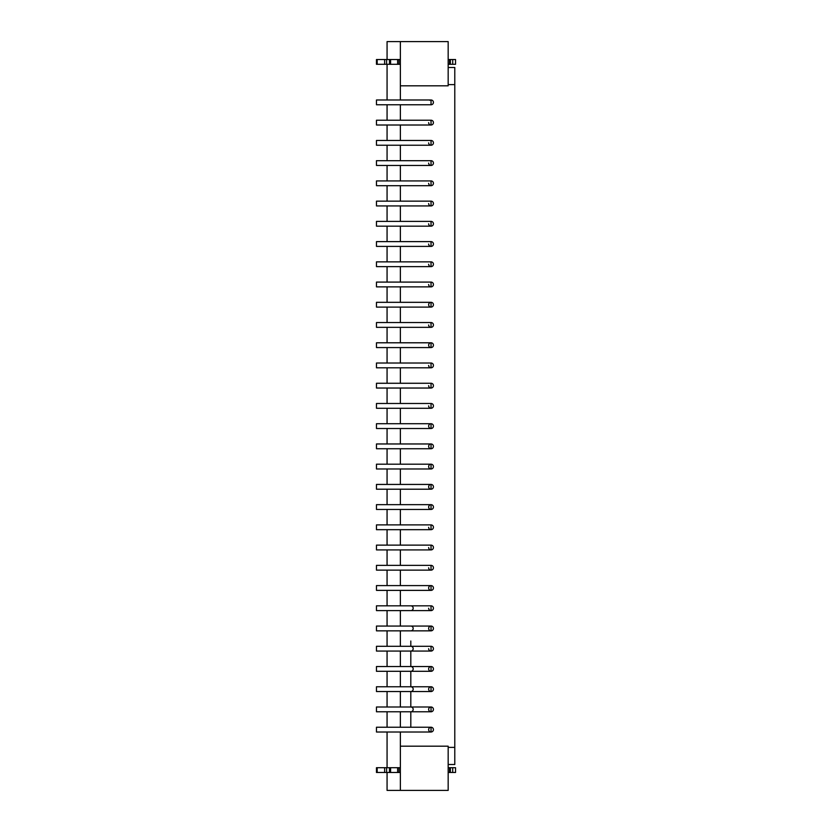 <?xml version="1.0" encoding="UTF-8"?>
<svg xmlns="http://www.w3.org/2000/svg" width="832" height="832" viewBox="0 0 832 832"><rect width="100%" height="100%" fill="white"/><g stroke="black" fill="none" stroke-linecap="round" stroke-linejoin="round"><path stroke-width="1.25" d="M377.187 767.697L376.47 767.697L376.47 772.481L400.369 772.481L400.369 767.697L377.187 767.697L377.187 772.481M430.227 120.37A2.392 2.392 0 0 1 431.038 120.224L376.47 120.224L376.47 125.008L431.038 125.008A2.392 2.392 0 0 1 428.646 122.637M431.038 120.224A2.392 2.392 0 0 1 433.43 122.616A2.392 2.392 0 0 1 431.038 125.008L431.038 120.224M431.038 140.462A2.392 2.392 0 0 1 433.43 142.844A2.392 2.392 0 0 1 431.038 145.236L431.038 140.462L376.47 140.462L376.47 145.236L431.038 145.236A2.392 2.392 0 0 1 428.646 142.875M431.038 160.69A2.392 2.392 0 0 1 433.43 163.082A2.392 2.392 0 0 1 431.038 165.474L431.038 160.69L376.47 160.69L376.47 165.474L431.038 165.474A2.392 2.392 0 0 1 428.646 163.103M431.038 180.929A2.392 2.392 0 0 1 433.43 183.31A2.392 2.392 0 0 1 431.038 185.702L431.038 180.929L376.47 180.929L376.47 185.702L431.038 185.702A2.392 2.392 0 0 1 428.646 183.342M431.038 201.157A2.392 2.392 0 0 1 433.43 203.549A2.392 2.392 0 0 1 431.038 205.941L431.038 201.157L376.47 201.157L376.47 205.941L431.038 205.941A2.392 2.392 0 0 1 428.646 203.57M431.038 221.395A2.392 2.392 0 0 1 433.43 223.777A2.392 2.392 0 0 1 431.038 226.169L431.038 221.395L376.47 221.395L376.47 226.169L431.038 226.169A2.392 2.392 0 0 1 428.646 223.808M431.038 241.623A2.392 2.392 0 0 1 433.43 244.015A2.392 2.392 0 0 1 431.038 246.407L431.038 241.623L376.47 241.623L376.47 246.407L431.038 246.407A2.392 2.392 0 0 1 428.646 244.036M431.038 261.862A2.392 2.392 0 0 1 433.43 264.254A2.392 2.392 0 0 1 431.038 266.635L431.038 261.862L376.47 261.862L376.47 266.635L431.038 266.635A2.392 2.392 0 0 1 428.646 264.274M431.038 282.09A2.392 2.392 0 0 1 433.43 284.482A2.392 2.392 0 0 1 431.038 286.874L431.038 282.09L376.47 282.09L376.47 286.874L431.038 286.874A2.392 2.392 0 0 1 428.646 284.502M430.227 302.463A2.392 2.392 0 0 1 431.038 302.328L376.47 302.328L376.47 307.102L431.038 307.102A2.392 2.392 0 0 1 429.811 302.661M431.038 302.328A2.392 2.392 0 0 1 433.43 304.72A2.392 2.392 0 0 1 431.038 307.102L431.038 302.328M410.81 322.556L376.47 322.556L376.47 327.34L410.81 327.34M430.227 322.702A2.392 2.392 0 0 1 431.038 322.556L376.47 322.556M376.47 327.34L431.038 327.34L431.038 322.556A2.392 2.392 0 0 1 433.43 324.948A2.392 2.392 0 0 1 431.038 327.34A2.392 2.392 0 0 1 428.646 324.979M410.81 342.794L376.47 342.794L376.47 347.568L431.038 347.568A2.392 2.392 0 0 1 429.811 343.127M430.227 342.93A2.392 2.392 0 0 1 431.038 342.794L376.47 342.794M431.038 342.794A2.392 2.392 0 0 1 433.43 345.186A2.392 2.392 0 0 1 431.038 347.568L431.038 342.794M431.038 363.022A2.392 2.392 0 0 1 433.43 365.414A2.392 2.392 0 0 1 431.038 367.806L431.038 363.022L376.47 363.022L376.47 367.806L410.81 367.806M376.47 367.806L431.038 367.806A2.392 2.392 0 0 1 428.646 365.446M410.81 383.261L376.47 383.261L376.47 388.034L410.81 388.034M431.038 383.261A2.392 2.392 0 0 1 433.43 385.653A2.392 2.392 0 0 1 431.038 388.034L431.038 383.261L376.47 383.261M376.47 388.034L431.038 388.034A2.392 2.392 0 0 1 428.646 385.674M410.81 403.489L376.47 403.489L376.47 408.273L410.81 408.273M431.038 403.489A2.392 2.392 0 0 1 433.43 405.881A2.392 2.392 0 0 1 431.038 408.273L431.038 403.489L376.47 403.489M376.47 408.273L431.038 408.273A2.392 2.392 0 0 1 428.646 405.912M430.227 423.873A2.392 2.392 0 0 1 431.038 423.727L376.47 423.727L376.47 428.511L431.038 428.511A2.392 2.392 0 0 1 429.811 424.07M431.038 423.727A2.392 2.392 0 0 1 433.43 426.119A2.392 2.392 0 0 1 431.038 428.511L431.038 423.727M430.227 444.101A2.392 2.392 0 0 1 431.038 443.966L376.47 443.966L376.47 448.739L431.038 448.739A2.392 2.392 0 0 1 429.811 444.298M431.038 443.966A2.392 2.392 0 0 1 433.43 446.347A2.392 2.392 0 0 1 431.038 448.739L431.038 443.966M430.227 464.339A2.392 2.392 0 0 1 431.038 464.194L376.47 464.194L376.47 468.978L431.038 468.978A2.392 2.392 0 0 1 429.811 464.537M431.038 464.194A2.392 2.392 0 0 1 433.43 466.586A2.392 2.392 0 0 1 431.038 468.978L431.038 464.194M430.227 484.567A2.392 2.392 0 0 1 431.038 484.432L376.47 484.432L376.47 489.206L431.038 489.206A2.392 2.392 0 0 1 429.811 484.765M431.038 484.432A2.392 2.392 0 0 1 433.43 486.814A2.392 2.392 0 0 1 431.038 489.206L431.038 484.432M430.227 504.806A2.392 2.392 0 0 1 431.038 504.66L376.47 504.66L376.47 509.444L431.038 509.444A2.392 2.392 0 0 1 429.811 505.003M431.038 504.66A2.392 2.392 0 0 1 433.43 507.052A2.392 2.392 0 0 1 431.038 509.444L431.038 504.66M431.038 524.898A2.392 2.392 0 0 1 433.43 527.28A2.392 2.392 0 0 1 431.038 529.672L431.038 524.898L376.47 524.898L376.47 529.672L431.038 529.672A2.392 2.392 0 0 1 428.646 527.311M431.038 545.126A2.392 2.392 0 0 1 433.43 547.518A2.392 2.392 0 0 1 431.038 549.91L431.038 545.126L376.47 545.126L376.47 549.91L431.038 549.91A2.392 2.392 0 0 1 428.646 547.539M431.038 565.365A2.392 2.392 0 0 1 433.43 567.746A2.392 2.392 0 0 1 431.038 570.138L431.038 565.365L376.47 565.365L376.47 570.138L431.038 570.138A2.392 2.392 0 0 1 428.646 567.778M430.227 585.738A2.392 2.392 0 0 1 431.038 585.593L376.47 585.593L376.47 590.377L431.038 590.377A2.392 2.392 0 0 1 429.811 585.936M431.038 585.593A2.392 2.392 0 0 1 433.43 587.985A2.392 2.392 0 0 1 431.038 590.377L431.038 585.593M410.81 605.831A2.392 2.392 0 0 1 413.192 608.223A2.392 2.392 0 0 1 410.81 610.605M431.038 605.831A2.392 2.392 0 0 1 433.43 608.223A2.392 2.392 0 0 1 431.038 610.605L431.038 605.831L376.47 605.831L376.47 610.605L431.038 610.605A2.392 2.392 0 0 1 428.646 608.244M410.81 626.059A2.392 2.392 0 0 1 413.192 628.451A2.392 2.392 0 0 1 410.81 630.843M430.227 626.205A2.392 2.392 0 0 1 431.038 626.059L376.47 626.059L376.47 630.843L431.038 630.843A2.392 2.392 0 0 1 429.811 626.402M431.038 626.059A2.392 2.392 0 0 1 433.43 628.451A2.392 2.392 0 0 1 431.038 630.843L431.038 626.059M410.81 641.014L410.81 646.298A2.392 2.392 0 0 1 413.192 648.69A2.392 2.392 0 0 1 410.81 651.071L410.81 666.526A2.392 2.392 0 0 1 413.192 668.918A2.392 2.392 0 0 1 410.81 671.31L410.81 686.764A2.392 2.392 0 0 1 413.192 689.156A2.392 2.392 0 0 1 410.81 691.538L410.81 706.992A2.392 2.392 0 0 1 413.192 709.384A2.392 2.392 0 0 1 410.81 711.776L410.81 727.23M431.038 646.298A2.392 2.392 0 0 1 433.43 648.69A2.392 2.392 0 0 1 431.038 651.071L431.038 646.298L376.47 646.298L376.47 651.071L431.038 651.071A2.392 2.392 0 0 1 428.646 648.71M430.227 666.671A2.392 2.392 0 0 1 431.038 666.526L376.47 666.526L376.47 671.31L431.038 671.31A2.392 2.392 0 0 1 429.811 666.869M431.038 666.526A2.392 2.392 0 0 1 433.43 668.918A2.392 2.392 0 0 1 431.038 671.31L431.038 666.526M430.227 686.91A2.392 2.392 0 0 1 431.038 686.764L376.47 686.764L376.47 691.538L431.038 691.538A2.392 2.392 0 0 1 429.811 687.097M431.038 686.764A2.392 2.392 0 0 1 433.43 689.156A2.392 2.392 0 0 1 431.038 691.538L431.038 686.764M430.227 707.138A2.392 2.392 0 0 1 431.038 706.992L376.47 706.992L376.47 711.776L431.038 711.776A2.392 2.392 0 0 1 429.811 707.335M431.038 706.992A2.392 2.392 0 0 1 433.43 709.384A2.392 2.392 0 0 1 431.038 711.776L431.038 706.992M430.227 727.376A2.392 2.392 0 0 1 433.43 729.622A2.392 2.392 0 0 1 428.74 730.257A2.392 2.392 0 0 1 429.811 727.574M376.47 99.986L376.47 104.77L431.038 104.77L431.038 99.986L376.47 99.986M429.811 100.329A2.392 2.392 0 0 1 433.43 102.378A2.392 2.392 0 0 1 431.038 104.77M448.167 772.481L452.712 772.481L452.712 767.697L448.167 767.697M452.712 772.481L455.53 772.481L455.53 767.697L452.712 767.697M448.167 64.303L455.53 64.303L455.53 59.519L448.167 59.519M452.712 64.303L452.712 59.519M400.369 41.6L448.167 41.6L448.167 85.81L400.369 85.81L400.369 41.6L387.067 41.6L387.067 59.519M448.167 747.386L454.782 747.386L454.782 764.514L448.167 764.514M448.167 67.486L454.782 67.486L454.782 84.614L448.167 84.614M454.782 747.386L454.782 84.614M400.369 790.4L400.369 746.19L448.167 746.19L448.167 790.4L387.067 790.4L387.067 772.481M400.369 85.81L400.369 99.986M400.369 104.77L400.369 120.224M400.369 125.008L400.369 140.462M400.369 145.236L400.369 160.69M400.369 165.474L400.369 180.929M400.369 185.702L400.369 201.157M400.369 205.941L400.369 221.395M400.369 226.169L400.369 241.623M400.369 246.407L400.369 261.862M400.369 266.635L400.369 282.09M400.369 286.874L400.369 302.328M400.369 307.102L400.369 322.556M400.369 327.34L400.369 342.794M400.369 347.568L400.369 363.022M400.369 367.806L400.369 383.261M400.369 388.034L400.369 403.489M400.369 408.273L400.369 423.727M400.369 428.511L400.369 443.966M400.369 448.739L400.369 464.194M400.369 468.978L400.369 484.432M400.369 489.206L400.369 504.66M400.369 509.444L400.369 524.898M400.369 529.672L400.369 545.126M400.369 549.91L400.369 565.365M400.369 570.138L400.369 585.593M400.369 590.377L400.369 605.831M400.369 610.605L400.369 626.059M400.369 630.843L400.369 646.298M400.369 651.071L400.369 666.526M400.369 671.31L400.369 686.764M400.369 691.538L400.369 706.992M400.369 711.776L400.369 727.23M400.369 732.014L400.369 746.19M387.067 64.303L387.067 99.986M387.067 104.77L387.067 120.224M387.067 125.008L387.067 140.462M387.067 145.236L387.067 160.69M387.067 165.474L387.067 180.929M387.067 185.702L387.067 201.157M387.067 205.941L387.067 221.395M387.067 226.169L387.067 241.623M387.067 246.407L387.067 261.862M387.067 266.635L387.067 282.09M387.067 286.874L387.067 302.328M387.067 307.102L387.067 322.556M387.067 327.34L387.067 342.794M387.067 347.568L387.067 363.022M387.067 367.806L387.067 383.261M387.067 388.034L387.067 403.489M387.067 408.273L387.067 423.727M387.067 428.511L387.067 443.966M387.067 448.739L387.067 464.194M387.067 468.978L387.067 484.432M387.067 489.206L387.067 504.66M387.067 509.444L387.067 524.898M387.067 529.672L387.067 545.126M387.067 549.91L387.067 565.365M387.067 570.138L387.067 585.593M387.067 590.377L387.067 605.831M387.067 610.605L387.067 626.059M387.067 630.843L387.067 646.298M387.067 651.071L387.067 666.526M387.067 671.31L387.067 686.764M387.067 691.538L387.067 706.992M387.067 711.776L387.067 727.23M387.067 732.014L387.067 767.697M376.47 727.23L376.47 732.014L431.038 732.014L431.038 727.23L376.47 727.23M377.187 59.519L376.47 59.519L376.47 64.303L400.369 64.303L400.369 59.519L377.187 59.519L377.187 64.303M390.582 772.481L390.582 767.697L390.582 772.481M390.582 64.303L390.582 59.519L390.582 64.303M398.996 772.481L398.996 767.697M397.613 772.481L397.613 767.697M389.49 772.481L389.49 767.697M386.589 772.481L386.589 767.697M384.623 772.481L384.623 767.697M450.372 772.481L450.372 767.697M449.55 772.481L449.55 767.697M450.372 64.303L450.372 59.519M449.55 64.303L449.55 59.519M398.996 64.303L398.996 59.519M397.613 64.303L397.613 59.519M389.49 64.303L389.49 59.519M386.589 64.303L386.589 59.519M384.623 64.303L384.623 59.519"/></g></svg>

